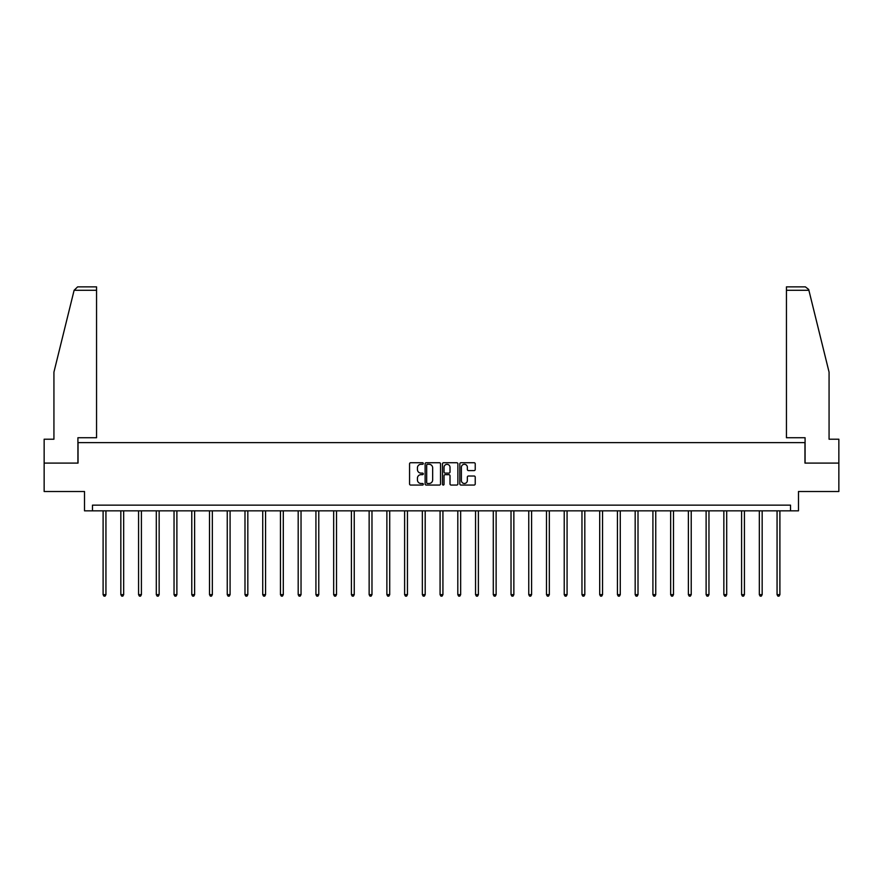 <?xml version="1.0" encoding="UTF-8"?>
<svg xmlns="http://www.w3.org/2000/svg" width="883" height="883" viewBox="0 0 883 883"><rect width="100%" height="100%" fill="white"/><g stroke="black" fill="none" stroke-linecap="round" stroke-linejoin="round"><path stroke-width="1.32" d="M423.31 463.509A0.784 0.784 0 0 0 422.527 462.736L410.672 462.736A1.115 1.115 0 0 0 409.557 463.851L409.557 483.939A1.115 1.115 0 0 0 410.672 485.054L422.527 485.054A0.784 0.784 0 0 0 423.31 484.27A0.784 0.784 0 0 0 422.527 483.487L420.992 483.487A3.576 3.576 0 0 1 417.427 479.922L417.427 478.244A3.576 3.576 0 0 1 420.992 474.668L422.527 474.668A0.784 0.784 0 0 0 423.31 473.895A0.784 0.784 0 0 0 422.527 473.111L420.992 473.111A3.576 3.576 0 0 1 417.427 469.535L417.427 467.869A3.576 3.576 0 0 1 420.992 464.292L422.527 464.292A0.784 0.784 0 0 0 423.31 463.509M474.116 470.595A1.115 1.115 0 0 0 475.231 469.48L475.231 463.851A1.115 1.115 0 0 0 474.116 462.736L460.948 462.736A1.115 1.115 0 0 0 459.833 463.851L459.833 483.939A1.115 1.115 0 0 0 460.948 485.054L474.116 485.054A1.115 1.115 0 0 0 475.231 483.939L475.231 477.129A1.115 1.115 0 0 0 474.116 476.014L468.476 476.014A1.115 1.115 0 0 0 467.361 477.129L467.361 480.507A2.98 2.98 0 0 1 464.381 483.487A2.98 2.98 0 0 1 461.39 480.507L461.39 467.284A2.98 2.98 0 0 1 464.381 464.292A2.98 2.98 0 0 1 467.361 467.284L467.361 469.48A1.115 1.115 0 0 0 468.476 470.595L474.116 470.595M790.528 510.838L798.486 510.838L798.486 491.511L838.85 491.511L838.85 463.089L804.965 463.089L804.965 442.626L78.035 442.626L78.035 463.089L44.15 463.089L44.15 491.511L84.514 491.511L84.514 510.838L790.528 510.838L790.528 505.153L92.472 505.153L92.472 510.838M440.529 463.851A1.115 1.115 0 0 0 439.403 462.736L426.235 462.736A1.115 1.115 0 0 0 425.12 463.851L425.12 483.939A1.115 1.115 0 0 0 426.235 485.054L439.403 485.054A1.115 1.115 0 0 0 440.529 483.939L440.529 463.851M443.597 462.736L456.765 462.736A1.115 1.115 0 0 1 457.88 463.851L457.88 483.939A1.115 1.115 0 0 1 456.765 485.054L451.125 485.054A1.115 1.115 0 0 1 450.01 483.939L450.01 475.782A1.115 1.115 0 0 0 448.895 474.668L445.153 474.668A1.115 1.115 0 0 0 444.039 475.782L444.039 484.27A0.784 0.784 0 0 1 443.255 485.054A0.784 0.784 0 0 1 442.471 484.27L442.471 463.851A1.115 1.115 0 0 1 443.597 462.736M427.471 464.292A0.784 0.784 0 0 0 426.688 465.076L426.688 482.703A0.784 0.784 0 0 0 427.471 483.487L429.083 483.487A3.576 3.576 0 0 0 432.659 479.922L432.659 467.869A3.576 3.576 0 0 0 429.083 464.292L427.471 464.292M450.01 467.339A2.98 2.98 0 0 0 447.019 464.348A2.98 2.98 0 0 0 444.039 467.339L444.039 471.997A1.115 1.115 0 0 0 445.153 473.111L448.895 473.111A1.115 1.115 0 0 0 450.01 471.997L450.01 467.339M103.101 510.838L103.101 594.656L105.938 594.656L105.938 510.838M105.938 594.656L105.088 596.135L103.951 596.135L103.101 594.656M74.117 290.275L77.627 286.865L96.556 286.865L96.556 290.275L74.117 290.275L53.929 372.14L53.929 439.215L44.15 439.215L44.15 463.089M77.914 463.089L77.914 437.736L96.556 437.736L96.556 290.275M838.85 463.089L838.85 439.215L829.071 439.215L829.071 372.14L808.685 289.458L805.373 286.865L786.444 286.865L786.444 437.736L805.086 437.736L805.086 463.089M120.839 510.838L120.839 594.656L123.675 594.656L123.675 510.838M123.675 594.656L122.825 596.135L121.688 596.135L120.839 594.656M138.576 510.838L138.576 594.656L141.412 594.656L141.412 510.838M141.412 594.656L140.563 596.135L139.426 596.135L138.576 594.656M156.302 510.838L156.302 594.656L159.15 594.656L159.15 510.838M159.15 594.656L158.3 596.135L157.163 596.135L156.302 594.656M174.039 510.838L174.039 594.656L176.887 594.656L176.887 510.838M176.887 594.656L176.026 596.135L174.889 596.135L174.039 594.656M191.777 510.838L191.777 594.656L194.624 594.656L194.624 510.838M194.624 594.656L193.763 596.135L192.626 596.135L191.777 594.656M209.514 510.838L209.514 594.656L212.35 594.656L212.35 510.838M212.35 594.656L211.501 596.135L210.364 596.135L209.514 594.656M227.251 510.838L227.251 594.656L230.088 594.656L230.088 510.838M230.088 594.656L229.238 596.135L228.101 596.135L227.251 594.656M244.988 510.838L244.988 594.656L247.825 594.656L247.825 510.838M247.825 594.656L246.975 596.135L245.838 596.135L244.988 594.656M262.726 510.838L262.726 594.656L265.562 594.656L265.562 510.838M265.562 594.656L264.712 596.135L263.576 596.135L262.726 594.656M280.452 510.838L280.452 594.656L283.3 594.656L283.3 510.838M283.3 594.656L282.45 596.135L281.313 596.135L280.452 594.656M298.189 510.838L298.189 594.656L301.037 594.656L301.037 510.838M301.037 594.656L300.187 596.135L299.05 596.135L298.189 594.656M315.926 510.838L315.926 594.656L318.774 594.656L318.774 510.838M318.774 594.656L317.913 596.135L316.776 596.135L315.926 594.656M333.664 510.838L333.664 594.656L336.511 594.656L336.511 510.838M336.511 594.656L335.65 596.135L334.514 596.135L333.664 594.656M351.401 510.838L351.401 594.656L354.238 594.656L354.238 510.838M354.238 594.656L353.388 596.135L352.251 596.135L351.401 594.656M369.138 510.838L369.138 594.656L371.975 594.656L371.975 510.838M371.975 594.656L371.125 596.135L369.988 596.135L369.138 594.656M386.875 510.838L386.875 594.656L389.712 594.656L389.712 510.838M389.712 594.656L388.862 596.135L387.725 596.135L386.875 594.656M404.613 510.838L404.613 594.656L407.449 594.656L407.449 510.838M407.449 594.656L406.599 596.135L405.463 596.135L404.613 594.656M422.339 510.838L422.339 594.656L425.187 594.656L425.187 510.838M425.187 594.656L424.337 596.135L423.2 596.135L422.339 594.656M440.076 510.838L440.076 594.656L442.924 594.656L442.924 510.838M442.924 594.656L442.074 596.135L440.926 596.135L440.076 594.656M457.813 510.838L457.813 594.656L460.661 594.656L460.661 510.838M460.661 594.656L459.8 596.135L458.663 596.135L457.813 594.656M475.551 510.838L475.551 594.656L478.387 594.656L478.387 510.838M478.387 594.656L477.537 596.135L476.401 596.135L475.551 594.656M493.288 510.838L493.288 594.656L496.125 594.656L496.125 510.838M496.125 594.656L495.275 596.135L494.138 596.135L493.288 594.656M511.025 510.838L511.025 594.656L513.862 594.656L513.862 510.838M513.862 594.656L513.012 596.135L511.875 596.135L511.025 594.656M528.762 510.838L528.762 594.656L531.599 594.656L531.599 510.838M531.599 594.656L530.749 596.135L529.612 596.135L528.762 594.656M546.489 510.838L546.489 594.656L549.336 594.656L549.336 510.838M549.336 594.656L548.486 596.135L547.35 596.135L546.489 594.656M564.226 510.838L564.226 594.656L567.074 594.656L567.074 510.838M567.074 594.656L566.224 596.135L565.087 596.135L564.226 594.656M581.963 510.838L581.963 594.656L584.811 594.656L584.811 510.838M584.811 594.656L583.95 596.135L582.813 596.135L581.963 594.656M599.7 510.838L599.7 594.656L602.548 594.656L602.548 510.838M602.548 594.656L601.687 596.135L600.55 596.135L599.7 594.656M617.438 510.838L617.438 594.656L620.274 594.656L620.274 510.838M620.274 594.656L619.425 596.135L618.288 596.135L617.438 594.656M635.175 510.838L635.175 594.656L638.012 594.656L638.012 510.838M638.012 594.656L637.162 596.135L636.025 596.135L635.175 594.656M652.912 510.838L652.912 594.656L655.749 594.656L655.749 510.838M655.749 594.656L654.899 596.135L653.762 596.135L652.912 594.656M670.65 510.838L670.65 594.656L673.486 594.656L673.486 510.838M673.486 594.656L672.636 596.135L671.499 596.135L670.65 594.656M688.376 510.838L688.376 594.656L691.223 594.656L691.223 510.838M691.223 594.656L690.374 596.135L689.237 596.135L688.376 594.656M706.113 510.838L706.113 594.656L708.961 594.656L708.961 510.838M708.961 594.656L708.111 596.135L706.974 596.135L706.113 594.656M723.85 510.838L723.85 594.656L726.698 594.656L726.698 510.838M726.698 594.656L725.837 596.135L724.7 596.135L723.85 594.656M741.588 510.838L741.588 594.656L744.424 594.656L744.424 510.838M744.424 594.656L743.574 596.135L742.437 596.135L741.588 594.656M759.325 510.838L759.325 594.656L762.161 594.656L762.161 510.838M762.161 594.656L761.312 596.135L760.175 596.135L759.325 594.656M777.062 510.838L777.062 594.656L779.899 594.656L779.899 510.838M779.899 594.656L779.049 596.135L777.912 596.135L777.062 594.656M808.883 290.275L786.444 290.275"/></g></svg>
